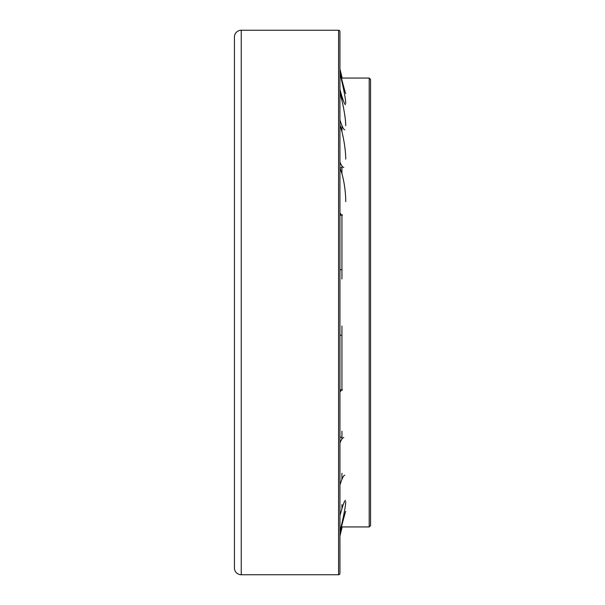 <?xml version="1.0" encoding="UTF-8"?>
<svg xmlns="http://www.w3.org/2000/svg" width="605" height="605" viewBox="0 0 605 605"><rect width="100%" height="100%" fill="white"/><g stroke="black" fill="none" stroke-linecap="round" stroke-linejoin="round"><path stroke-width="0.91" d="M234.438 108.522L234.438 496.478M341.938 78.06L369.201 78.06L369.201 526.94L341.938 526.94M369.201 78.068L370.562 79.429L370.562 525.571L369.201 526.932M341.938 325.982L341.938 390.051M341.938 431.199L341.938 439.018M341.938 473.254L341.938 479.417M341.938 504.578L341.938 508.699M341.938 523.204L341.938 525.019M341.938 79.981L341.938 81.796M341.938 96.301L341.938 100.422M341.938 125.583L341.938 131.746M341.938 165.982L341.938 173.801M341.938 214.949L341.938 279.018M234.438 69.688L234.438 567.944A6.806 6.806 0 0 0 241.244 574.75L338.573 574.75A1.361 1.361 0 0 0 339.934 573.389L339.934 31.611A1.361 1.361 0 0 0 338.573 30.25L338.573 574.75M234.438 302.5L234.438 37.056A6.806 6.806 0 0 1 241.244 30.25L241.244 574.75M339.934 531.356A25.523 1.928 103.5 0 0 345.735 501.643M339.934 536A25.523 0.393 104.1 0 0 342.188 526.932M339.934 72.199A25.523 0.393 75.9 0 0 345.72 93.571M339.934 89.381A25.523 1.928 76.5 0 0 345.44 104.635M339.934 119.956A25.523 3.35 78 0 0 344.797 129.772M339.934 161.996A25.523 4.553 80.2 0 0 343.814 167.373M339.934 212.869A25.523 5.475 83.1 0 0 342.536 215.04M339.934 269.369A25.523 6.058 86.4 0 0 341.046 269.747L339.934 269.785M345.735 201.624A25.523 5.475 83.1 0 0 339.934 168.25M345.735 159.16A25.523 4.553 80.2 0 0 339.934 124.88M345.735 125.704A25.523 3.35 78 0 0 339.934 92.671M345.735 103.357A25.523 1.928 76.5 0 0 339.934 73.644M342.188 78.068A25.523 0.393 75.9 0 0 339.934 69M345.72 511.429A25.523 0.393 104.1 0 0 339.934 532.801M345.44 500.365A25.523 1.928 103.5 0 0 339.934 515.619M344.797 475.227A25.523 3.35 102 0 0 339.934 485.044M343.814 437.627A25.523 4.553 99.8 0 0 339.934 443.004M342.536 389.96A25.523 5.475 96.9 0 0 339.934 392.131M339.934 335.215L341.046 335.253A25.523 6.058 93.6 0 0 339.934 335.631M241.244 30.25L338.573 30.25M339.934 167.933L341.938 167.645M339.934 215.282L341.938 215.1M339.934 437.067L341.938 437.355M339.934 389.718L341.938 389.9"/></g></svg>
